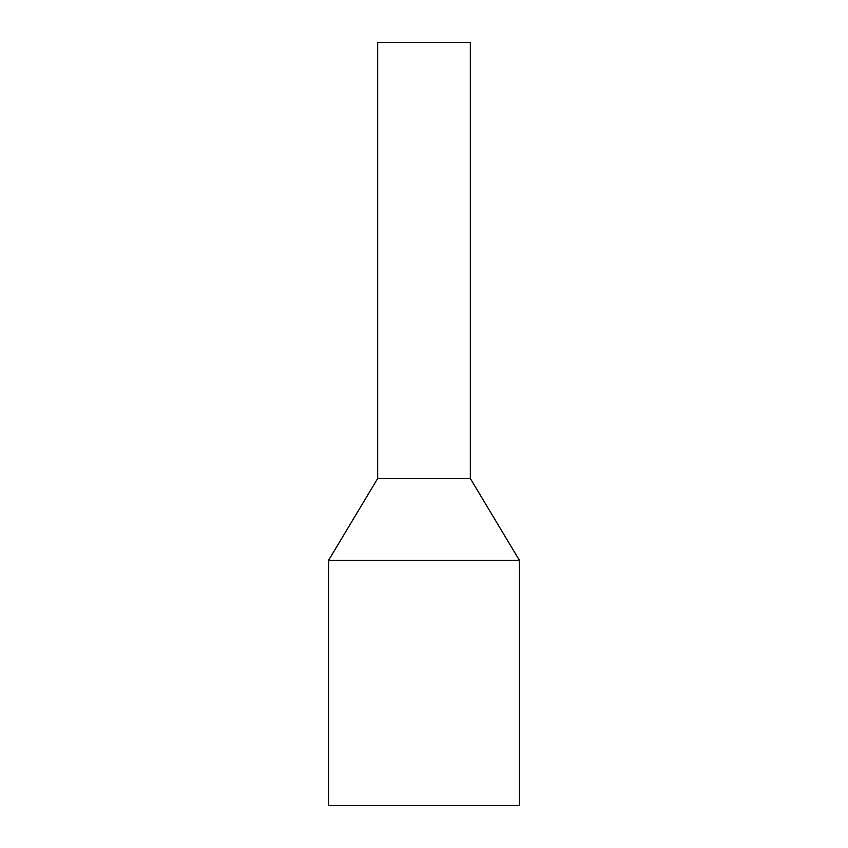 <?xml version="1.0" encoding="UTF-8"?>
<svg xmlns="http://www.w3.org/2000/svg" width="848" height="848" viewBox="0 0 848 848"><rect width="100%" height="100%" fill="white"/><g stroke="black" fill="none" stroke-linecap="round" stroke-linejoin="round"><path stroke-width="1.27" d="M328.6 560.284L328.6 805.6L519.4 805.6L519.4 560.284L328.6 560.284L377.667 478.516L470.333 478.516L519.4 560.284M377.667 478.516L377.667 42.4L470.333 42.4L470.333 478.516"/></g></svg>
